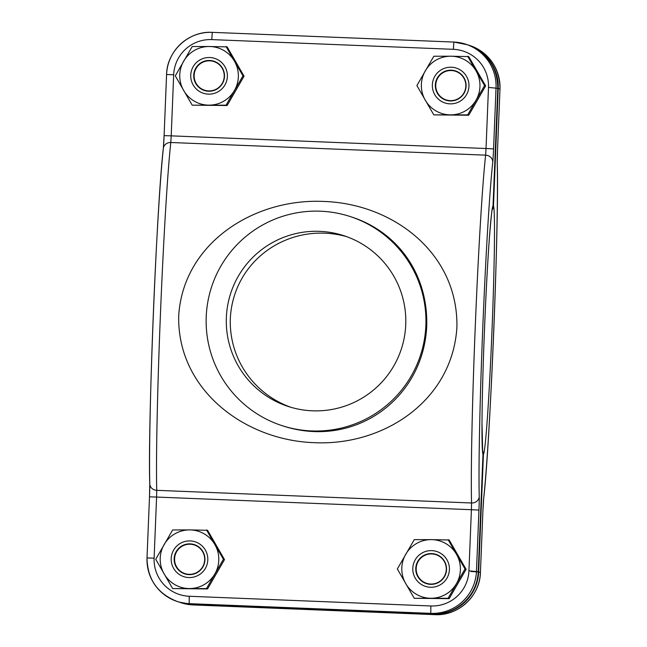 <?xml version="1.0" encoding="UTF-8"?>
<svg xmlns="http://www.w3.org/2000/svg" width="647" height="647" viewBox="0 0 647 647"><rect width="100%" height="100%" fill="white"/><g stroke="black" fill="none" stroke-linecap="round" stroke-linejoin="round"><path stroke-width="0.97" d="M346.396 236.559C289.743 220.975 233.138 259.876 230.308 318.753C229.03 360.233 255.169 394.605 290.778 407.246M456.903 327.236C452.415 400.744 383.614 446.034 314.24 442.669C244.817 440.389 177.1 389.809 178.701 315.817C183.255 242.714 254.481 198.063 323.88 201.452C393.344 203.765 458.335 253.333 456.903 327.236M284.082 426.308L284.227 426.357C355.389 448.565 423.664 398.301 426.745 325.773C428.096 273.73 397.339 232.095 352.364 217.255L350.1 216.519A109.958 109.909 108 0 1 425.863 325.49A109.958 109.909 108 0 1 281.987 425.621A109.958 109.909 108 0 1 211.545 287.033A109.958 109.909 108 0 1 350.1 216.519M226.361 317.467A89.804 89.755 -72 0 0 401.391 348.87A89.804 89.755 -72 0 0 343.856 235.686A89.804 89.755 -72 0 0 226.361 317.467M465.848 85.574A15.067 15.059 108 0 1 443.26 98.627A15.067 15.059 108 0 1 443.268 72.537A15.067 15.059 108 0 1 465.848 85.574M224.242 75.869A15.067 15.059 108 0 1 201.654 88.914A15.067 15.059 108 0 1 201.662 62.824A15.067 15.059 108 0 1 224.242 75.869M446.293 568.988A15.067 15.059 108 0 1 423.704 582.033A15.067 15.059 108 0 1 423.704 555.943A15.067 15.059 108 0 1 446.293 568.988M204.687 559.275A15.067 15.059 108 0 1 182.098 572.32A15.067 15.059 108 0 1 182.106 546.23A15.067 15.059 108 0 1 204.687 559.275M450.724 70.167A15.391 15.391 108 0 1 465.355 90.321A15.391 15.391 108 0 1 445.953 100.196A15.391 15.391 108 0 1 450.724 70.167M467.668 56.24L476.046 70.871A29.325 29.309 108 0 1 450.66 114.859A29.325 29.309 108 0 1 425.281 70.879A29.325 29.309 -72 0 1 450.668 56.216L468.735 56.588L485.654 85.905L468.727 115.231L433.813 114.883L416.894 85.566L433.822 56.24L450.668 56.216A29.325 29.309 108 0 1 476.046 70.871L484.579 85.558L467.66 114.883L433.813 114.883M485.654 85.905L484.579 85.558M468.727 115.231L467.66 114.883M450.66 67.215A18.326 18.318 -72 0 0 434.792 94.705A18.326 18.318 -72 0 0 466.519 94.697A18.326 18.318 -72 0 0 450.66 67.215M209.118 60.454A15.391 15.391 108 0 1 223.749 80.608A15.391 15.391 108 0 1 204.347 90.483A15.391 15.391 108 0 1 209.118 60.454M226.062 46.527L234.44 61.158A29.325 29.309 108 0 1 209.054 105.146A29.325 29.309 108 0 1 183.675 61.166A29.325 29.309 -72 0 1 209.062 46.503L227.129 46.875L244.048 76.192L227.121 105.518L192.208 105.178L175.288 75.853L192.216 46.535L209.062 46.503A29.325 29.309 108 0 1 234.44 61.158L242.981 75.845L226.054 105.17L192.208 105.178M244.048 76.192L242.981 75.845M227.121 105.518L226.054 105.17M209.062 57.502A18.326 18.318 -72 0 0 193.186 84.992A18.326 18.318 -72 0 0 224.921 84.983A18.326 18.318 -72 0 0 209.062 57.502M189.563 543.86A15.391 15.391 108 0 1 204.193 564.022A15.391 15.391 108 0 1 184.791 573.889A15.391 15.391 108 0 1 189.563 543.86M206.506 529.933L214.885 544.572A29.325 29.309 108 0 1 189.49 588.552A29.325 29.309 108 0 1 164.12 544.58A29.325 29.309 -72 0 1 189.506 529.909L207.574 530.281L224.493 559.606L207.566 588.924L172.652 588.584L155.733 559.267L172.66 529.942L189.506 529.909A29.325 29.309 108 0 1 214.885 544.572L223.417 559.259L206.49 588.576L172.652 588.584M224.493 559.606L223.417 559.259M207.566 588.924L206.49 588.576M189.498 540.908A18.326 18.318 -72 0 0 173.631 568.398A18.326 18.318 -72 0 0 205.358 568.398A18.326 18.318 -72 0 0 189.498 540.908M431.169 553.573A15.391 15.391 108 0 1 445.791 573.735A15.391 15.391 108 0 1 426.397 583.602A15.391 15.391 108 0 1 431.169 553.573M448.104 539.647L456.491 554.285A29.325 29.309 108 0 1 431.096 598.265A29.325 29.309 108 0 1 405.726 554.293A29.325 29.309 -72 0 1 431.104 539.622L449.18 539.994L466.099 569.32L449.172 598.637L414.258 598.297L397.339 568.98L414.266 539.655L431.104 539.622A29.325 29.309 108 0 1 456.491 554.285L465.023 568.964L448.096 598.289L414.258 598.297M466.099 569.32L465.023 568.964M449.172 598.637L448.096 598.289M431.104 550.621A18.326 18.318 -72 0 0 415.237 578.111A18.326 18.318 -72 0 0 446.964 578.111A18.326 18.318 -72 0 0 431.104 550.621M453.369 49.318L453.887 42.063L212.281 32.35L453.879 42.063A43.98 43.964 108 0 1 496.039 87.774L493.564 148.875L486.026 148.511L488.493 87.41A36.653 36.636 -72 0 0 453.369 49.318L211.763 39.604A36.653 36.636 -72 0 0 173.679 74.753L171.204 135.854L486.026 148.511L485.622 155.159L170.8 142.502A190.598 5.774 92.3 0 0 160.391 315.315A190.598 5.774 92.3 0 0 156.736 490.329L471.55 502.986A190.598 5.774 -87.7 0 1 475.205 327.972A190.598 5.774 -87.7 0 1 485.622 155.159A7.327 6.721 -173.7 0 1 492.763 162.171A14.663 0.445 92.3 0 0 493.564 148.875M468.938 570.816L471.412 509.715L156.59 497.058L154.115 558.159A36.653 36.636 -72 0 0 189.248 596.259L430.853 605.972A36.653 36.636 -72 0 0 468.938 570.816L478.23 571.754L482.986 454.348A124.62 3.777 -87.7 0 1 484.506 328.911A124.62 3.777 -87.7 0 1 493.038 205.754L497.794 88.348L488.493 87.41M432.528 613.938L430.773 613.364L189.167 603.651L190.922 604.225L432.528 613.938A43.98 43.964 -72 0 0 478.23 571.754L478.238 571.754C477.89 595.264 455.981 615.483 432.528 613.938L190.922 604.225L179.073 602.098A43.98 43.964 -72 0 0 190.922 604.225M479.233 496.621A7.327 6.664 -1.5 0 1 471.55 502.986L471.412 509.715L478.95 510.079A14.663 0.445 92.3 0 0 479.233 496.621A183.263 5.548 92.3 0 1 482.751 328.336A183.263 5.548 92.3 0 1 492.763 162.171M478.95 510.079L476.475 571.18A43.98 43.964 108 0 1 430.773 613.364L430.853 605.972M147.015 557.932L149.489 496.831L156.59 497.058L156.736 490.329A7.327 6.664 178.5 0 1 149.764 483.859C147.718 427.174 156.809 202.357 163.335 148.422A7.327 6.721 6.3 0 1 170.8 142.502L171.204 135.854L164.095 135.627A14.663 0.445 -87.7 0 1 163.392 148.05M149.789 484.231A14.663 0.445 -87.7 0 1 149.489 496.831L147.015 557.94L154.115 558.159M149.772 483.374A183.263 5.548 -87.7 0 1 153.29 315.089A183.263 5.548 -87.7 0 1 163.303 148.923M173.679 74.753L166.57 74.526L164.103 135.635L166.578 74.534A43.98 43.964 108 0 1 212.273 32.35M189.248 596.259L189.167 603.651A43.98 43.964 108 0 1 147.015 557.94C147.403 579.227 157.512 593.752 177.327 601.524L179.073 602.098M497.794 88.348A43.98 43.964 -72 0 0 467.482 44.756C487.296 52.528 497.397 67.062 497.794 88.348L493.038 205.754A7.327 7.319 -146.7 0 1 492.407 208.455A7.327 7.327 0 0 0 493.046 205.754M166.57 74.526L166.578 74.534C166.918 51.024 188.827 30.805 212.281 32.35L211.763 39.604M482.646 451.824A7.327 7.311 158.1 0 1 482.986 454.348L482.986 454.348A7.327 7.327 0 0 0 482.646 451.824M499.985 89.068L497.511 150.169L499.985 89.06L498.23 88.485L493.475 205.892A124.62 3.777 -87.7 0 1 491.963 331.337A124.62 3.777 -87.7 0 1 483.422 454.493L478.675 571.899L471.129 571.536L478.238 571.754L482.986 454.348M434.727 614.65L432.964 614.076L191.358 604.363L193.113 604.937L434.719 614.65A43.98 43.964 -72 0 0 480.422 572.466L482.897 511.365L480.43 572.474L478.675 571.899A43.98 43.964 108 0 1 432.964 614.076M483.697 498.077A14.663 0.445 92.3 0 0 482.897 511.365L483.665 498.578C490.191 444.643 499.282 219.826 497.236 163.141A7.327 6.664 178.5 0 1 497.228 163.626A183.263 5.548 92.3 0 1 493.71 331.911A183.263 5.548 92.3 0 1 483.697 498.077A7.327 6.721 6.3 0 1 483.665 498.578M497.511 150.161A14.663 0.445 92.3 0 0 497.228 163.626M469.673 45.476C489.488 53.248 499.597 67.773 499.985 89.06L499.985 89.06A43.98 43.964 -72 0 0 469.673 45.476L467.7 44.829A43.98 43.964 108 0 1 498.23 88.485L497.786 88.453M191.326 604.241L191.358 604.363A43.98 43.964 108 0 1 179.3 602.171L181.273 602.81A43.98 43.964 -72 0 0 193.113 604.937L181.273 602.81M482.986 454.453L483.422 454.493A7.327 7.319 33.3 0 0 482.5 450.644M492.149 209.806A7.327 7.311 -21.9 0 0 493.475 205.892M281.987 425.621L284.227 426.357M453.887 42.063L467.482 44.756M163.335 148.422L164.095 135.627M149.489 496.831L149.764 483.859M492.456 208.269L492.464 208.253C492.084 207.881 491.097 217.368 489.496 236.705C487.612 262.342 485.905 294.231 484.368 332.388C482.961 368.256 482.177 398.342 481.991 422.661L482.662 451.938M480.43 572.474C480.082 595.976 458.173 616.195 434.719 614.65L193.113 604.937M497.511 150.169L497.236 163.141"/></g></svg>
